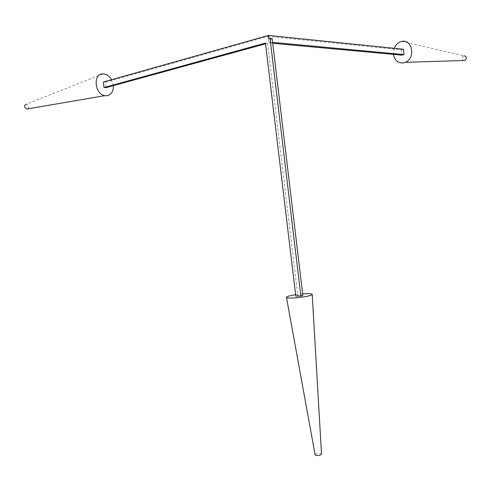 <?xml version="1.0" encoding="UTF-8"?>
<svg xmlns="http://www.w3.org/2000/svg" width="491" height="491" viewBox="0 0 491 491"><rect width="100%" height="100%" fill="white"/><g stroke="black" fill="none" stroke-linecap="round" stroke-linejoin="round"><path stroke-width="0.37" stroke-dasharray="2.46 1.84" d="M113.347 85.637L111.525 79.757M27.883 108.836C29.429 106.694 28.908 105.123 26.318 104.123L103.116 73.896M103.294 82.083L105.455 82.144L106.16 87.613M265.453 43.073L267.558 43.263L265.545 43.822M105.455 82.144L268.012 36.352L268.804 42.926L272.708 43.282M267.558 43.263L297.785 295.576L295.797 296.128M268.012 36.352L401.141 49.806L401.736 55.133M302.659 293.863L295.625 294.692M302.855 295.496L297.785 295.576M272.149 38.599L270.897 38.949L271.296 42.238L268.804 42.926M271.296 42.238L272.597 42.361M394.242 48.321L393.481 54.378M401.141 49.806L403.436 49.266M270.897 38.949L268.792 38.74M321.513 454.132C321.482 452.788 314.621 453.616 315.136 454.899M401.73 41.447L464.093 55.796C461.736 57.177 461.522 58.742 463.443 60.497"/><path stroke-width="0.74" d="M111.525 79.757C109.327 76.05 106.522 74.098 103.116 73.896C92.762 73.19 94.462 94.229 104.871 95.653L106.142 95.788C111.058 95.266 113.464 91.885 113.347 85.637M26.318 104.123C23.918 105.577 24.047 107.216 26.717 109.039L27.883 108.836M270.044 38.39L272.149 38.599L302.855 295.496L300.866 296.055L270.044 38.39L268.792 38.74L268.399 35.432L103.294 82.083L104 87.558L106.16 87.613L265.545 43.822M300.866 296.055L295.797 296.128L265.453 43.073L104 87.558M272.708 43.282L401.736 55.133L404.038 54.605L272.597 42.361M295.625 294.692C289.616 295.668 286.566 296.576 286.468 297.417C286.738 297.865 288.346 298.08 291.28 298.055C299.258 298.025 313.031 295.539 312.208 294.305C311.644 293.581 308.458 293.434 302.659 293.863M393.481 54.378C394.752 60.632 398.189 63.462 403.786 62.866L405.419 62.326C415.828 58.312 412.372 38.734 401.73 41.447C398.287 42.281 395.789 44.571 394.242 48.321M268.399 35.432L403.436 49.266L404.038 54.605M286.468 297.417L315.136 454.899L316.4 455.501C319.211 455.611 320.918 455.157 321.513 454.132L312.208 294.373M463.443 60.497L464.909 60.448C467.101 58.165 466.831 56.612 464.093 55.796M26.717 109.039L104.871 95.653M464.909 60.448L405.419 62.326"/></g></svg>
